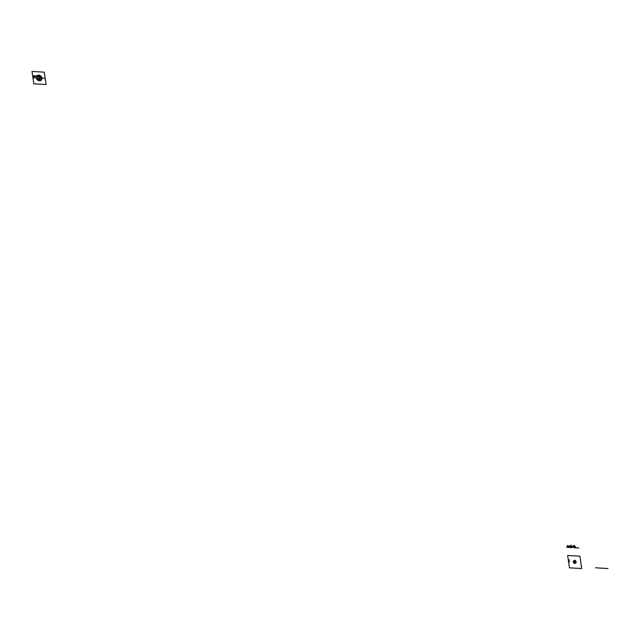 <?xml version="1.0" encoding="UTF-8"?>
<svg xmlns="http://www.w3.org/2000/svg" width="640" height="640" viewBox="0 0 640 640"><rect width="100%" height="100%" fill="white"/><g stroke="black" fill="none" stroke-linecap="round" stroke-linejoin="round"><path stroke-width="0.96" d="M36.32 77.936A3.128 2.544 45 0 0 39.432 80.784A3.128 2.544 45 0 0 41.952 78.448A3.104 2.528 45 0 0 38.624 75.096A3.104 2.528 45 0 1 41.928 78.096L40.912 78.072M38.6 75.096A3.128 2.544 45 0 0 36.688 75.976A3.128 2.544 45 0 1 36.824 75.816A3.104 2.528 45 0 0 36.712 75.976A3.104 2.528 45 0 1 38.624 75.096A3.104 2.528 45 0 0 36.848 75.816A3.128 2.544 45 0 1 38.6 75.096L38.6 75.096M33.648 77.672L32.944 77.632L32.032 71.448L44.28 72.16L45.192 78.336L41.936 78.152M32.944 77.632L32.032 71.448L44.28 72.16L46.104 84.52L33.856 83.808L32 71.48L33.856 83.808M41.08 77.28A1.4 0.552 171.6 0 0 41.104 77.128A1.4 0.552 171.6 0 0 40.824 76.864L34.272 76.352A0.936 0.44 94.8 0 0 33.896 75.8A0.936 0.44 94.8 0 1 34.28 76.768A0.936 0.44 94.8 0 1 33.744 77.664A0.936 0.44 94.8 0 1 33.416 77.112L33.392 77.136A0.976 0.464 94.8 0 1 33.904 75.76A0.976 0.464 94.8 0 1 34.288 76.336M38.664 76.416L39.704 76.784M34.2 77.184L33.416 77.112A0.936 0.44 94.8 0 1 33.896 75.8A0.936 0.44 94.8 0 0 33.416 77.112A0.976 0.464 94.8 0 1 33.904 75.76A0.976 0.464 94.8 0 1 34.304 76.776A0.976 0.464 94.8 0 1 33.736 77.704A0.976 0.464 94.8 0 1 33.392 77.136M37.16 76.568A0.992 0.464 -85.2 0 0 36.792 75.984A0.992 0.464 94.8 0 1 37.16 76.568M41.952 78.448A3.128 2.544 45 0 0 41.952 78.44L41.952 78.448A3.104 2.528 45 0 1 39.456 80.752A3.104 2.528 45 0 1 36.352 77.944M37.768 78.056A1.568 1.272 45 0 0 40.52 78.512A1.448 1.176 45 0 1 40.448 78.632L40.512 78.52M39.984 79.04A1.416 1.152 45 0 1 37.952 78.072A1.416 1.152 45 0 0 40.152 78.912M33.824 83.84L46.104 84.52M38.856 76.264L39.712 77.024L38.8 78.144M38.28 78.104A1.4 1.136 45 0 0 40.512 78.472M33.736 77.704L33.912 77.736A0.992 0.464 -85.2 0 0 34.456 76.784A0.992 0.464 -85.2 0 0 34.08 75.76L34.04 75.76A0.992 0.464 94.8 0 1 34.432 76.344A0.992 0.464 -85.2 0 0 34.08 75.76L34.04 75.76A0.992 0.464 94.8 0 1 34.44 76.784A0.992 0.464 94.8 0 1 33.872 77.728A0.992 0.464 -85.2 0 0 33.912 77.736L36.624 77.96A0.992 0.464 -85.2 0 0 37.176 77.016A0.992 0.464 -85.2 0 0 36.792 75.984A0.992 0.464 94.8 0 1 37.176 76.784A0.992 0.464 94.8 0 1 36.84 77.88A0.992 0.464 94.8 0 1 36.624 77.96A0.992 0.464 94.8 0 1 36.488 77.904M569.352 559.848L569.352 559.848A0.976 0.464 94.8 0 0 569.032 561.128A0.976 0.464 94.8 0 0 569.616 561.624L569.616 561.624M569.472 567.84L581.712 568.552L579.888 556.192L567.64 555.48L569.472 567.84M575.04 560.208A0.992 0.464 94.8 0 1 575.432 560.792A0.992 0.464 94.8 0 1 575.288 561.848M574.88 562.184A0.992 0.464 94.8 0 1 574.52 561.6A0.992 0.464 94.8 0 1 574.64 560.592M574.992 560.256A0.952 0.448 94.8 0 1 575.408 560.808A0.952 0.448 94.8 0 1 575.232 561.888M574.928 562.136A0.952 0.448 94.8 0 1 574.544 561.584A0.952 0.448 94.8 0 1 574.688 560.544M576.112 562.088A1.576 1.28 45 0 0 573.8 560.72A1.576 1.28 45 0 0 574.168 563.208A1.576 1.28 45 0 0 576.112 562.088M575.792 562.064A1.224 0.992 45 0 0 574 561.008A1.224 0.992 45 0 0 574.28 562.936A1.224 0.992 45 0 0 575.792 562.064M575.688 562A1.048 0.848 45 0 0 574.152 561.096A1.048 0.848 45 0 0 574.4 562.744A1.048 0.848 45 0 0 575.688 562M608 568.528L595.512 567.808M572.624 547.288L572.624 547.288A0.952 0.448 94.8 0 1 572.952 546.024A0.952 0.448 94.8 0 1 573.512 546.496L570.888 546.28A0.952 0.448 -85.2 0 0 570.328 545.8A0.952 0.448 -85.2 0 0 570.016 547.056A0.952 0.448 94.8 0 1 570.328 545.8A0.952 0.448 94.8 0 1 570.888 546.28L573.536 546.48M567.16 546.808L572.144 547.232L567.16 546.808A0.936 0.44 94.8 0 1 567.464 545.576A0.936 0.44 94.8 0 1 568.016 546.04L568.016 546.04M568.192 546.032L570.904 546.264L568.192 546.032M574.568 546.552L573.656 546.472L574.536 546.568A1.36 0.536 -8.4 0 1 574.688 547.096L574.728 547.096A1.4 0.552 171.6 0 0 574.568 546.552M574.28 547.448L578.936 548.032L574.28 547.448A1.296 1.056 45 0 0 571.944 547.312L566.696 547.32L571.536 547.608M574.36 547.8A1.744 1.424 45 0 0 571.208 547.616M573.896 547.76L574.248 547.496L573.896 547.76A1.224 0.992 45 0 0 571.696 547.632L571.952 547.336M571.704 547.616A1.232 1 45 0 1 573.92 547.744A1.224 0.992 45 0 0 571.704 547.624M571.92 547.576A1.048 0.848 45 0 1 573.808 547.68A1.048 0.848 45 0 0 571.912 547.584M573.92 547.624A1.104 0.896 45 0 0 571.936 547.512M574.08 547.464A1.104 0.896 45 0 0 572.096 547.344M571.088 545.104A3.104 2.528 45 0 0 570.072 547.456L571.408 547.568L570.072 547.456M575.672 547.784L574.152 547.656L575.672 547.784A3.104 2.528 45 0 0 573.936 545.272M574.328 547.432L574.312 547.456A1.328 1.08 45 0 0 571.928 547.288L571.928 547.288M41.72 78.12A2.92 2.376 45 0 0 39.72 75.56A2.92 2.376 45 0 0 36.936 76A2.92 2.376 45 0 1 36.952 75.976A2.92 2.376 45 0 1 40.672 76.192A2.92 2.376 45 0 1 41.224 79.952A2.92 2.376 45 0 1 37.504 79.736A2.904 2.36 45 0 0 41.216 79.936A2.904 2.36 45 0 0 40.656 76.2A2.904 2.36 45 0 0 36.952 76A2.904 2.36 45 0 1 39.72 75.584A2.904 2.36 45 0 1 41.704 78.12M40.6 76.816L39.912 76.776M40.824 76.864A0.664 0.536 45 0 0 39.64 76.568A0.664 0.536 45 0 1 40.832 76.936A0.664 0.536 45 0 1 39.712 77.024M33.968 75.816A0.944 0.448 -85.2 0 0 33.544 77.128A0.952 0.448 94.8 0 1 33.976 75.816A0.944 0.448 -85.2 0 0 33.848 75.88A0.944 0.448 -85.2 0 0 33.544 77.128A0.944 0.448 -85.2 0 0 33.808 77.664A0.952 0.448 94.8 0 1 33.56 77.136A0.952 0.448 94.8 0 1 33.864 75.88A0.952 0.448 94.8 0 1 33.976 75.816M38.12 78.088A1.448 1.176 45 0 0 40.448 78.632L39.768 79.12A1.416 1.152 45 0 1 37.976 78.08M36.48 77.952A2.92 2.376 45 0 0 37.504 79.736A2.904 2.36 45 0 1 36.496 77.952M37.688 78.048A1.624 1.32 45 0 0 40.568 78.464M37.544 78.04A1.744 1.424 45 0 0 40.68 78.352M37.984 78.08A1.424 1.16 45 0 0 39.768 79.12M36.624 77.96L38.936 78.16A1.4 1.136 45 0 0 40.712 78.328A1.4 1.4 0 0 0 38.944 76.168A1.4 1.4 0 0 1 41.104 77.128M34.08 75.76L39.416 76.208L34.08 75.76"/></g></svg>
